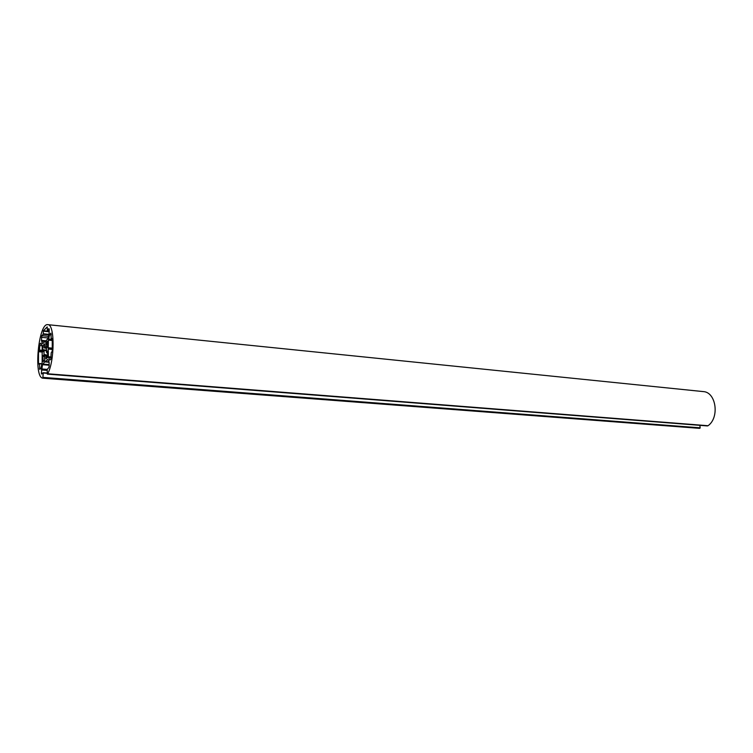 <?xml version="1.0" encoding="UTF-8"?>
<svg xmlns="http://www.w3.org/2000/svg" width="753" height="753" viewBox="0 0 753 753"><rect width="100%" height="100%" fill="white"/><g stroke="black" fill="none" stroke-linecap="round" stroke-linejoin="round"><path stroke-width="1.13" d="M699.481 428.335L42.77 378.185C33.348 377.309 38.516 322.604 47.834 324.665C54.837 323.969 54.828 360.885 47.703 373.77L47.232 373.817L47.232 369.384L48.785 367.586L49.18 365.911L49.067 361.939L47.881 359.35L45.444 361.562L45.246 361.101L42.479 364.687L41.349 373.046L41.622 374.034L43.241 372.999L42.799 378.175L699.481 428.335L700.186 427.836L699.829 425.332M44.578 343.952L43.203 345.288L42.817 346.935L42.883 351.764L43.561 349.816L44.05 350.55L44.013 354.983L43.429 356.414L43.119 355.416L42.799 356.075L43.166 361.553L44.549 360.263L44.625 356.028L45.98 354.87L45.914 358.974L47.345 357.647L47.74 355.981L47.665 351.086L46.987 353.053L46.479 352.31L46.517 347.848L47.11 346.399L47.42 347.406L47.759 346.728L47.759 342.144L47.495 341.184L45.98 342.587L45.989 346.615L44.596 348.084L44.643 343.961M43.561 349.816L46.63 350.107L43.561 349.816M41.095 343.086L39.909 343.886L39.514 350.079L38.507 351.707L38.469 364.076L39.467 363.803L39.721 369.365L41.029 367.841L42.149 362.598L42.187 346.192L41.095 343.086M41.829 335.669L41.434 340.384L42.676 343.641L45.086 341.344L45.284 341.796L47.797 338.699L49.096 333.73L49.218 329.588L48.945 328.637L47.364 330.125L47.213 326.915L43.42 330.727L43.213 334.294L41.829 335.669L48.484 336.318M49.557 334.774L48.418 340.13L48.211 348.62L48.399 356.762L49.698 360.16L50.79 359.209L51.195 352.818L52.258 351.143L52.258 338.398L51.195 338.746L50.931 333.118L49.557 334.774L51.195 334.934M49.039 361.864L45.444 361.562M49.152 362.268L45.048 361.929M52.381 349.439L48.408 349.081M52.399 348.997L48.211 348.62M52.446 348.15L48.408 347.782M44.041 360.734L42.78 360.631M707.331 425.906L708.065 425.718C719.812 417.463 716.075 391.984 703.208 391.588L47.834 324.665M52.324 339.114L51.317 339.019L52.324 339.142M51.204 334.257L49.839 334.125M49.218 330.285L47.401 330.106M49.218 331.301L43.42 330.727M49.209 331.762L43.335 331.179M48.945 334.351L43.326 333.795M48.832 334.84L43.213 334.294M40.728 368.499L39.457 368.396M41.933 364L39.467 363.803M47.75 352.526L47.223 352.479M47.759 346.681L47.232 346.634M47.759 342.756L45.98 342.587M47.759 343.264L45.858 343.086M47.759 343.773L45.858 343.594M47.759 344.234L45.989 344.074M47.759 344.281L46.159 344.13M47.759 345.09L46.244 344.949M46.921 346.709L45.989 346.615M46.479 348.178L44.653 348.008L46.479 348.178M49.18 364.593L42.752 364.057M49.18 365.243L42.479 364.687M47.232 369.394L41.471 368.923M47.232 370.41L41.359 369.939M42.648 373.149L41.349 373.046M47.232 373.046L43.185 372.726M47.232 373.319L43.241 372.999M700.186 427.836L43.232 377.404M700.026 428.165L43.109 377.893M39.391 363.511L41.999 363.727L39.42 363.53M42.168 352.028L38.507 351.707M42.168 351.632L38.619 351.322M42.177 350.813L39.401 350.569M42.177 350.314L39.514 350.079M42.159 345.759L39.523 345.523M41.5 344.027L39.909 343.886M51.185 357.807L48.512 357.571M51.185 357.007L48.399 356.762M52.418 340.516L48.418 340.13M52.352 339.471L48.531 339.104M46.714 358.24L45.839 358.164M47.42 357.562L45.971 357.44M47.58 357.186L46.131 357.054M47.74 356.197L46.225 356.065M47.75 355.021L45.98 354.87M43.297 356.122L42.799 356.075M44.521 356.291L43.58 356.216M45.764 355.134L44.013 354.983M45.933 354.795L44.041 354.616M46.62 350.785L44.05 350.55M46.63 350.474L44.022 350.239M44.361 347.077L42.817 346.935M44.578 345.411L43.203 345.288M44.945 341.486L41.547 341.165M45.669 340.78L41.434 340.384M48.098 337.956L41.443 337.316M708.065 425.718L47.703 373.77M708.008 425.746L47.665 373.817M707.453 425.916L47.345 374.1M49.218 330.313L47.364 330.125M47.759 346.465L47.11 346.399M46.488 348.253L44.596 348.084M47.232 373.027L43.156 372.707M44.493 356.508L43.429 356.414M699.424 428.335L42.77 378.185M707.396 425.925L47.317 374.119"/></g></svg>
